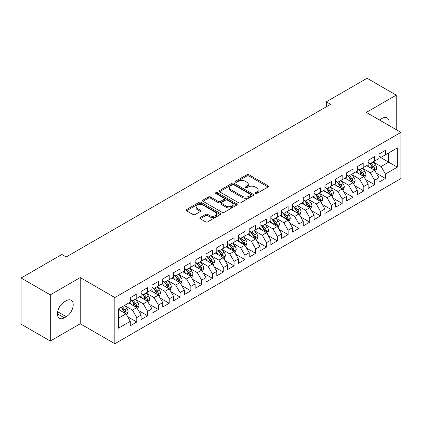 <?xml version="1.0" encoding="UTF-8"?>
<svg xmlns="http://www.w3.org/2000/svg" width="422" height="422" viewBox="0 0 422 422"><rect width="100%" height="100%" fill="white"/><g stroke="black" fill="none" stroke-linecap="round" stroke-linejoin="round"><path stroke-width="0.63" d="M255.305 193.508A1.05 0.607 0 0 0 256.787 193.508L268.065 186.999A1.503 0.865 0 0 0 268.503 186.387A1.503 0.865 0 0 0 268.065 185.775L248.964 174.745A1.503 0.865 0 0 0 246.838 174.745L235.566 181.254A1.05 0.607 0 0 0 235.254 181.687A1.05 0.607 0 0 0 235.566 182.114A1.05 0.607 0 0 0 237.048 182.114L238.509 181.27A4.8 2.775 0 0 1 245.303 181.27L246.891 182.188A4.8 2.775 0 0 1 248.3 184.15A4.8 2.775 0 0 1 246.891 186.113L245.435 186.951A1.05 0.607 0 0 0 245.124 187.384A1.05 0.607 0 0 0 245.435 187.811A1.05 0.607 0 0 0 246.917 187.811L248.379 186.967A4.8 2.775 0 0 1 255.168 186.967L256.761 187.89A4.8 2.775 0 0 1 258.169 189.847A4.8 2.775 0 0 1 256.761 191.81L255.305 192.654A1.05 0.607 0 0 0 254.993 193.081A1.05 0.607 0 0 0 255.305 193.508L255.305 192.654M200.255 217.509A1.503 0.865 0 0 0 199.812 218.121A1.503 0.865 0 0 0 200.255 218.738L205.614 221.83A1.503 0.865 0 0 0 207.735 221.83L220.258 214.603A1.503 0.865 0 0 0 220.695 213.986A1.503 0.865 0 0 0 220.258 213.374L201.157 202.349A1.503 0.865 0 0 0 199.031 202.349L186.508 209.576A1.503 0.865 0 0 0 186.07 210.188A1.503 0.865 0 0 0 186.508 210.805L192.986 214.54A1.503 0.865 0 0 0 195.106 214.54L200.466 211.443A1.503 0.865 0 0 0 200.904 210.831A1.503 0.865 0 0 0 200.466 210.219L197.253 208.368A4.014 2.316 0 0 1 196.077 206.727A4.014 2.316 0 0 1 198.556 204.586A4.014 2.316 0 0 1 202.935 205.087L215.51 212.35A4.014 2.316 0 0 1 216.681 213.986A4.014 2.316 0 0 1 214.207 216.127A4.014 2.316 0 0 1 209.829 215.626L207.735 214.418A1.503 0.865 0 0 0 205.614 214.418L200.255 217.509L200.255 218.738M50.292 294.857L50.292 341.05L80.238 323.758L80.238 277.57L50.292 294.857L21.1 278.008L61.86 254.477L66.185 256.972L330.626 104.297L326.301 101.797L326.301 106.792M80.238 277.57L114.831 297.542L400.9 132.381L400.9 178.575L114.831 343.735L114.831 297.542M396.253 129.702L396.253 95.119L366.307 112.41L400.9 132.381M396.253 95.119L367.061 78.265L326.301 101.797M238.615 202.776A1.503 0.865 0 0 0 240.735 202.776L253.258 195.544A1.503 0.865 0 0 0 253.701 194.932A1.503 0.865 0 0 0 253.258 194.32L234.157 183.29A1.503 0.865 0 0 0 232.037 183.29L219.514 190.522A1.503 0.865 0 0 0 219.076 191.134A1.503 0.865 0 0 0 219.514 191.746L238.615 202.776M216.27 193.735A1.05 0.607 0 0 1 217.341 193.883L217.341 192.638L236.758 203.847A1.503 0.865 0 0 1 237.196 204.459A1.503 0.865 0 0 1 236.758 205.076L224.235 212.303A1.503 0.865 0 0 1 222.114 212.303L203.014 201.273L203.014 200.049A1.503 0.865 0 0 0 202.571 200.661A1.503 0.865 0 0 0 203.014 201.273M203.014 200.049L208.373 196.958A1.503 0.865 0 0 1 210.494 196.958L218.243 201.426A1.503 0.865 0 0 0 220.363 201.426L223.918 199.374A1.503 0.865 0 0 0 224.356 198.762A1.503 0.865 0 0 0 223.918 198.15L215.853 193.492A1.05 0.607 0 0 1 215.547 193.065A1.05 0.607 0 0 1 216.196 192.506A1.05 0.607 0 0 1 217.341 192.638M378.951 156.541L388.683 162.159L388.683 152.922L397.334 147.927L385.439 154.79L385.439 150.359L378.951 154.104L378.951 158.535L374.63 161.035L374.63 156.604L368.142 160.349L368.142 164.78L363.817 167.276L363.817 162.845L357.328 166.59L357.328 171.021L353.008 173.516L353.008 169.085L346.52 172.83L346.52 177.261L342.195 179.761L342.195 175.325L335.706 179.07L335.706 183.507L331.386 186.002L331.386 181.571L324.898 185.316L324.898 189.747L320.572 192.242L320.572 187.811L314.084 191.556L314.084 195.987L309.759 198.482L309.759 194.051L303.276 197.797L303.276 202.228L298.95 204.728L298.95 200.297L292.462 204.042L292.462 208.473L288.136 210.968L288.136 206.537L281.653 210.283L281.653 214.714L277.328 217.209L277.328 212.778L270.84 216.523L270.84 220.954L266.514 223.454L266.514 219.018L260.031 222.763L260.031 227.2L255.706 229.695L255.706 225.264L249.217 229.009L249.217 233.44L244.892 235.935L244.892 231.504L238.409 235.249L238.409 239.68L234.083 242.175L234.083 237.744L227.595 241.489L227.595 245.92L223.27 248.421L223.27 243.99L216.781 247.735L216.781 252.166L212.461 254.661L212.461 250.23L205.973 253.975L205.973 258.406L201.647 260.901L201.647 256.47L195.159 260.216L195.159 264.647L190.839 267.147L190.839 262.711L184.351 266.456L184.351 270.892L180.025 273.387L180.025 268.956L173.537 272.702L173.537 277.133L169.217 279.628L169.217 275.197L162.728 278.942L162.728 283.373L158.403 285.868L158.403 281.437L151.915 285.182L151.915 289.613L147.595 292.114L147.595 287.683L141.106 291.428L141.106 295.859L136.781 298.354L136.781 293.923L130.292 297.668L130.292 302.099L118.403 308.967L118.403 328.189L130.292 321.327L125.967 313.836L118.403 309.463M397.334 147.927L397.334 167.149L385.439 174.017L381.113 166.526L373.275 162.001M376.303 173.173L385.439 178.448L385.439 174.017M385.439 178.448L378.951 182.193L378.951 177.762L374.63 180.257L370.305 172.767L362.466 168.241M365.494 179.419L374.63 184.688L374.63 180.257M374.63 184.688L368.142 188.434L368.142 184.003L363.817 186.503L359.491 179.012L351.653 174.486M354.68 185.659L363.817 190.934L363.817 186.503M363.817 190.934L357.328 194.679L357.328 190.248L353.008 192.743L348.683 185.253L340.844 180.727M343.872 191.899L353.008 197.174L353.008 192.743M353.008 197.174L346.52 200.919L346.52 196.488L342.195 198.984L337.869 191.493L330.03 186.967M333.058 198.14L342.195 203.415L342.195 198.984M342.195 203.415L335.706 207.16L335.706 202.729L331.386 205.224L327.061 197.739L319.222 193.213M322.25 204.385L331.386 209.66L331.386 205.224M331.386 209.66L324.898 213.405L324.898 208.969L320.572 211.469L316.247 203.979L308.408 199.453M311.436 210.625L320.572 215.9L320.572 211.469M320.572 215.9L314.084 219.646L314.084 215.215L309.759 217.71L305.438 210.219L297.6 205.693M300.628 216.866L309.759 222.141L309.759 217.71M309.759 222.141L303.276 225.886L303.276 221.455L298.95 223.95L294.625 216.46L286.786 211.934M289.814 223.111L298.95 228.381L298.95 223.95M298.95 228.381L292.462 232.126L292.462 227.695L288.136 230.196L283.816 222.705L275.977 218.179M279.005 229.352L288.136 234.627L288.136 230.196M288.136 234.627L281.653 238.372L281.653 233.941L277.328 236.436L273.002 228.946L265.164 224.42M268.192 235.592L277.328 240.867L277.328 236.436M277.328 240.867L270.84 244.612L270.84 240.181L266.514 242.676L262.194 235.186L254.355 230.66M257.383 241.832L266.514 247.107L266.514 242.676M266.514 247.107L260.031 250.853L260.031 246.422L255.706 248.917L251.38 241.431L243.541 236.906M246.569 248.078L255.706 253.353L255.706 248.917M255.706 253.353L249.217 257.098L249.217 252.662L244.892 255.162L240.566 247.672L232.733 243.146M235.756 254.318L244.892 259.593L244.892 255.162M244.892 259.593L238.409 263.339L238.409 258.908L234.083 261.403L229.758 253.912L221.919 249.386M224.947 260.559L234.083 265.834L234.083 261.403M234.083 265.834L227.595 269.579L227.595 265.148L223.27 267.643L218.944 260.152L211.105 255.626M214.133 266.804L223.27 272.074L223.27 267.643M223.27 272.074L216.781 275.819L216.781 271.388L212.461 273.889L208.136 266.398L200.297 261.872M203.325 273.045L212.461 278.32L212.461 273.889M212.461 278.32L205.973 282.065L205.973 277.634L201.647 280.129L197.322 272.638L189.483 268.112M192.511 279.285L201.647 284.56L201.647 280.129M201.647 284.56L195.159 288.305L195.159 283.874L190.839 286.369L186.513 278.879L178.675 274.353M181.703 285.525L190.839 290.8L190.839 286.369M190.839 290.8L184.351 294.545L184.351 290.114L180.025 292.61L175.7 285.124L167.861 280.598M170.889 291.771L180.025 297.046L180.025 292.61M180.025 297.046L173.537 300.791L173.537 296.355L169.217 298.855L164.891 291.365L157.053 286.839M160.08 298.011L169.217 303.286L169.217 298.855M169.217 303.286L162.728 307.031L162.728 302.6L158.403 305.095L154.077 297.605L146.239 293.079M149.267 304.251L158.403 309.526L158.403 305.095M158.403 309.526L151.915 313.272L151.915 308.841L147.595 311.336L143.269 303.845L135.43 299.319M138.458 310.497L147.595 315.767L147.595 311.336M147.595 315.767L141.106 319.512L141.106 315.081L136.781 317.581L132.455 310.091L124.617 305.565M127.644 316.737L136.781 322.012L136.781 317.581M136.781 322.012L130.292 325.758L130.292 321.327M130.292 299.604L132.455 300.849L136.781 298.354M118.403 318.204L125.967 313.836M141.106 293.359L143.269 294.609L147.595 292.114M132.455 310.091L136.781 307.591L128.779 302.975M141.106 315.081L136.781 307.591M151.915 287.118L154.077 288.368L158.403 285.868M143.269 303.845L147.595 301.35L139.592 296.729M151.915 308.841L147.595 301.35M162.728 280.878L164.891 282.128L169.217 279.628M154.077 297.605L158.403 295.11L150.401 290.489M162.728 302.6L158.403 295.11M173.537 274.638L175.7 275.882L180.025 273.387M164.891 291.365L169.217 288.864L161.215 284.249M173.537 296.355L169.217 288.864M184.351 268.392L186.513 269.642L190.839 267.147M175.7 285.124L180.025 282.624L172.023 278.008M184.351 290.114L180.025 282.624M195.159 262.152L197.322 263.402L201.647 260.901M186.513 278.879L190.839 276.384L182.837 271.763M195.159 283.874L190.839 276.384M205.973 255.911L208.136 257.156L212.461 254.661M197.322 272.638L201.647 270.143L193.645 265.522M205.973 277.634L201.647 270.143M216.781 249.666L218.944 250.916L223.27 248.421M208.136 266.398L212.461 263.898L204.459 259.282M216.781 271.388L212.461 263.898M227.595 243.425L229.758 244.676L234.083 242.175M218.944 260.152L223.27 257.657L215.273 253.036M227.595 265.148L223.27 257.657M238.409 237.185L240.566 238.435L244.892 235.935M229.758 253.912L234.083 251.417L226.081 246.796M238.409 258.908L234.083 251.417M249.217 230.945L251.38 232.19L255.706 229.695M240.566 247.672L244.892 245.177L236.895 240.556M249.217 252.662L244.892 245.177M260.031 224.699L262.194 225.949L266.514 223.454M251.38 241.431L255.706 238.931L247.703 234.315M260.031 246.422L255.706 238.931M270.84 218.459L273.002 219.709L277.328 217.209M262.194 235.186L266.514 232.691L258.517 228.07M270.84 240.181L266.514 232.691M281.653 212.219L283.816 213.463L288.136 210.968M273.002 228.946L277.328 226.45L269.326 221.83M281.653 233.941L277.328 226.45M292.462 205.973L294.625 207.223L298.95 204.728M283.816 222.705L288.136 220.205L280.139 215.589M292.462 227.695L288.136 220.205M303.276 199.733L305.438 200.983L309.759 198.482M294.625 216.46L298.95 213.965L290.948 209.344M303.276 221.455L298.95 213.965M314.084 193.492L316.247 194.742L320.572 192.242M305.438 210.219L309.759 207.724L301.762 203.103M314.084 215.215L309.759 207.724M324.898 187.252L327.061 188.497L331.386 186.002M316.247 203.979L320.572 201.484L312.57 196.863M324.898 208.969L320.572 201.484M335.706 181.006L337.869 182.257L342.195 179.761M327.061 197.739L331.386 195.238L323.384 190.623M335.706 202.729L331.386 195.238M346.52 174.766L348.683 176.016L353.008 173.516M337.869 191.493L342.195 188.998L334.192 184.377M346.52 196.488L342.195 188.998M357.328 168.526L359.491 169.771L363.817 167.276M348.683 185.253L353.008 182.758L345.006 178.137M357.328 190.248L353.008 182.758M368.142 162.28L370.305 163.53L374.63 161.035M359.491 179.012L363.817 176.512L355.815 171.896M368.142 184.003L363.817 176.512M378.951 156.04L381.113 157.29L385.439 154.79M370.305 172.767L374.63 170.272L366.628 165.651M378.951 177.762L374.63 170.272M21.1 278.008L21.1 324.196L50.292 341.05M80.238 323.758L114.831 343.735M381.113 166.526L388.683 162.159L397.334 167.149M388.694 125.334A9.785 5.65 120 0 0 387.09 117.854A9.785 5.65 120 0 0 382.195 118.339L380.248 119.463A9.785 5.65 120 0 0 379.436 119.99M64.344 301.851A9.785 5.65 120 0 0 57.951 310.471A9.785 5.65 120 0 0 59.455 318.315A9.785 5.65 120 0 0 64.344 317.829L66.291 316.706A9.785 5.65 120 0 0 72.684 308.081A9.785 5.65 120 0 0 71.186 300.242A9.785 5.65 120 0 0 66.291 300.728L64.344 301.851M255.721 193.656L256.761 193.06A4.8 2.775 0 0 0 258.169 191.097L258.169 189.847M248.3 184.15L248.3 185.4A4.8 2.775 0 0 1 246.891 187.357L245.852 187.959M268.044 187.009L248.964 175.995A1.503 0.865 0 0 0 246.838 175.995L235.982 182.262M253.242 195.56L234.157 184.541A1.503 0.865 0 0 0 232.037 184.541L219.535 191.762M250.605 195.365A1.05 0.607 0 0 0 250.916 194.932A1.05 0.607 0 0 0 250.605 194.505L233.841 184.825A1.05 0.607 0 0 0 232.353 184.825L230.813 185.712A4.8 2.775 0 0 0 229.41 187.674A4.8 2.775 0 0 0 230.813 189.636L242.275 196.251A4.8 2.775 0 0 0 249.07 196.251L250.605 195.365L250.605 196.61A1.05 0.607 0 0 0 250.916 196.183L250.916 194.932M229.41 187.674L229.41 188.924A4.8 2.775 0 0 0 230.813 190.881L230.813 189.636M250.605 196.61L249.07 197.501A4.8 2.775 0 0 1 242.275 197.501L230.813 190.881M203.029 201.289L208.373 198.203L208.373 196.958M224.356 198.762L224.356 200.012A1.503 0.865 0 0 1 223.918 200.624L220.363 202.676A1.503 0.865 0 0 1 218.243 202.676L210.494 198.203A1.503 0.865 0 0 0 208.373 198.203M217.341 193.883L236.737 205.087M226.276 206.068A4.014 2.316 0 0 0 230.655 206.574A4.014 2.316 0 0 0 233.134 204.433A4.014 2.316 0 0 0 231.958 202.792L227.527 200.234A1.503 0.865 0 0 0 225.401 200.234L221.851 202.286A1.503 0.865 0 0 0 221.408 202.898A1.503 0.865 0 0 0 221.851 203.51L226.276 206.068L226.276 207.318A4.014 2.316 0 0 0 230.655 207.819A4.014 2.316 0 0 0 233.134 205.678L233.134 204.433M221.408 202.898L221.408 204.148A1.503 0.865 0 0 0 221.851 204.76L221.851 203.51M226.276 207.318L221.851 204.76M216.681 213.986L216.681 215.236A4.014 2.316 0 0 1 214.207 217.377A4.014 2.316 0 0 1 209.829 216.876L207.735 215.663A1.503 0.865 0 0 0 205.614 215.663L200.271 218.749M196.077 206.727L196.077 207.977A4.014 2.316 0 0 0 197.253 209.613L197.253 208.368M200.445 211.459L197.253 209.613M220.237 214.613L201.157 203.594A1.503 0.865 0 0 0 199.031 203.594L186.529 210.815M375.427 171.659L376.767 168.389A4.051 2.337 -120 0 0 375.474 164.939L373.18 161.869M369.519 167.323L367.773 164.991M366.955 165.841L366.76 165.577M373.866 169.834L374.493 169.264L374.583 168.557A4.051 2.337 -120 0 0 373.423 166.12L371.123 163.056M369.814 163.245L372.652 167.033A2.063 1.192 60 0 1 373.027 167.661L374.583 168.557M369.102 162.834L372.125 166.869A4.051 2.337 60 0 1 373.285 169.306L373.364 169.544M364.619 177.899L365.958 174.629A4.051 2.337 -120 0 0 364.666 171.179L362.366 168.114M358.711 173.563L356.965 171.232M356.147 172.086L355.946 171.817M363.052 176.074L363.68 175.51L363.769 174.803A4.051 2.337 -120 0 0 362.609 172.366L360.314 169.301M359.001 169.491L361.839 173.278A2.063 1.192 60 0 1 362.213 173.901L363.769 174.803M358.289 169.08L361.311 173.115A4.051 2.337 60 0 1 362.472 175.552L362.556 175.784M353.805 184.14L355.145 180.869A4.051 2.337 -120 0 0 353.852 177.419L351.558 174.355M347.897 179.804L346.151 177.477M345.333 178.327L345.138 178.063M352.243 182.315L352.871 181.75L352.961 181.043A4.051 2.337 -120 0 0 351.8 178.606L349.5 175.541M348.192 175.731L351.03 179.519A2.063 1.192 60 0 1 351.405 180.147L352.961 181.043M347.48 175.32L350.503 179.355A4.051 2.337 60 0 1 351.663 181.792L351.742 182.024M342.996 190.385L344.336 187.115A4.051 2.337 -120 0 0 343.044 183.66L340.744 180.595M337.083 186.049L335.337 183.718M334.525 184.567L334.324 184.303M341.43 188.555L342.057 187.99L342.147 187.284A4.051 2.337 -120 0 0 340.987 184.847L338.692 181.782M337.378 181.972L340.216 185.759A2.063 1.192 60 0 1 340.591 186.387L342.147 187.284M336.666 181.56L339.689 185.596A4.051 2.337 60 0 1 340.849 188.033L340.934 188.27M332.183 196.626L333.522 193.355A4.051 2.337 -120 0 0 332.23 189.905L329.935 186.84M326.275 192.29L324.529 189.958M323.711 190.813L323.516 190.544M330.621 194.8L331.249 194.236L331.339 193.529A4.051 2.337 -120 0 0 330.178 191.092L327.878 188.022M326.57 188.217L329.408 191.999A2.063 1.192 60 0 1 329.782 192.627L331.339 193.529M325.858 187.806L328.88 191.841A4.051 2.337 60 0 1 330.041 194.278L330.12 194.51M321.374 202.866L322.714 199.595A4.051 2.337 -120 0 0 321.422 196.146L319.122 193.081M315.461 198.53L313.715 196.198M312.902 197.053L312.702 196.789M319.807 201.041L320.435 200.476L320.525 199.77A4.051 2.337 -120 0 0 319.364 197.332L317.07 194.268M315.756 194.458L318.594 198.245A2.063 1.192 60 0 1 318.969 198.873L320.525 199.77M315.044 194.046L318.067 198.082A4.051 2.337 60 0 1 319.227 200.519L319.312 200.751M310.56 209.106L311.9 205.836A4.051 2.337 -120 0 0 310.608 202.386L308.313 199.321M304.652 204.775L302.906 202.444M302.089 203.293L301.888 203.029M308.999 207.281L309.627 206.717L309.716 206.01A4.051 2.337 -120 0 0 308.556 203.573L306.256 200.508M304.948 200.698L307.786 204.485A2.063 1.192 60 0 1 308.16 205.113L309.716 206.01M304.236 200.286L307.258 204.322A4.051 2.337 60 0 1 308.419 206.759L308.498 206.996M299.752 215.352L301.092 212.081A4.051 2.337 -120 0 0 299.799 208.632L297.499 205.561M293.839 211.016L292.093 208.684M291.28 209.534L291.08 209.27M298.185 213.527L298.813 212.957L298.903 212.25A4.051 2.337 -120 0 0 297.742 209.813L295.447 206.748M294.134 206.938L296.972 210.726A2.063 1.192 60 0 1 297.346 211.353L298.903 212.25M293.422 206.527L296.444 210.562A4.051 2.337 60 0 1 297.605 212.999L297.689 213.237M288.938 221.592L290.278 218.322A4.051 2.337 -120 0 0 288.986 214.872L286.691 211.807M283.03 217.256L281.284 214.925M280.466 215.779L280.266 215.51M287.377 219.767L288.004 219.203L288.089 218.496A4.051 2.337 -120 0 0 286.934 216.059L284.634 212.994M283.326 213.184L286.158 216.971A2.063 1.192 60 0 1 286.538 217.594L288.089 218.496M282.613 212.772L285.636 216.808A4.051 2.337 60 0 1 286.796 219.245L286.876 219.477M278.13 227.833L279.469 224.562A4.051 2.337 -120 0 0 278.172 221.112L275.877 218.047M272.216 223.496L270.47 221.17M269.658 222.019L269.458 221.756M276.563 226.007L277.191 225.443L277.28 224.736A4.051 2.337 -120 0 0 276.12 222.299L273.825 219.234M272.512 219.424L275.35 223.212A2.063 1.192 60 0 1 275.724 223.839L277.28 224.736M271.8 219.013L274.822 223.048A4.051 2.337 60 0 1 275.983 225.485L276.067 225.717M267.316 234.078L268.656 230.808A4.051 2.337 -120 0 0 267.363 227.352L265.069 224.288M261.408 229.742L259.662 227.411M258.844 228.26L258.644 227.996M265.755 232.248L266.382 231.683L266.467 230.976A4.051 2.337 -120 0 0 265.311 228.539L263.012 225.475M261.703 225.665L264.536 229.452A2.063 1.192 60 0 1 264.91 230.08L266.467 230.976M260.991 225.253L264.014 229.288A4.051 2.337 60 0 1 265.169 231.725L265.253 231.963M256.502 240.318L257.847 237.048A4.051 2.337 -120 0 0 256.55 233.598L254.255 230.533M250.594 235.982L248.848 233.651M248.03 234.505L247.835 234.236M254.941 238.493L255.568 237.929L255.658 237.222A4.051 2.337 -120 0 0 254.498 234.785L252.203 231.715M250.89 231.91L253.727 235.692A2.063 1.192 60 0 1 254.102 236.32L255.658 237.222M250.177 231.499L253.2 235.534A4.051 2.337 60 0 1 254.36 237.971L254.44 238.203M245.694 246.559L247.034 243.288A4.051 2.337 -120 0 0 245.741 239.838L243.441 236.774M239.786 242.223L238.04 239.891M237.222 240.746L237.022 240.482M244.132 244.734L244.76 244.169L244.844 243.462A4.051 2.337 -120 0 0 243.684 241.025L241.389 237.961M240.081 238.15L242.914 241.938A2.063 1.192 60 0 1 243.288 242.566L244.844 243.462M239.364 237.739L242.392 241.774A4.051 2.337 60 0 1 243.547 244.211L243.631 244.443M234.88 252.799L236.22 249.529A4.051 2.337 -120 0 0 234.927 246.079L232.633 243.014M228.972 248.468L227.226 246.137M226.408 246.986L226.213 246.722M233.319 250.974L233.946 250.41L234.036 249.703A4.051 2.337 -120 0 0 232.875 247.266L230.581 244.201M229.267 244.391L232.105 248.178A2.063 1.192 60 0 1 232.48 248.806L234.036 249.703M228.555 243.979L231.578 248.015A4.051 2.337 60 0 1 232.738 250.452L232.817 250.689M224.071 259.045L225.411 255.774A4.051 2.337 -120 0 0 224.119 252.324L221.819 249.254M218.163 254.709L216.417 252.377M215.6 253.226L215.399 252.963M222.505 257.22L223.132 256.65L223.222 255.943A4.051 2.337 -120 0 0 222.062 253.506L219.767 250.441M218.459 250.631L221.292 254.419A2.063 1.192 60 0 1 221.666 255.046L223.222 255.943M217.741 250.22L220.764 254.255A4.051 2.337 60 0 1 221.925 256.692L222.009 256.929M213.258 265.285L214.598 262.015A4.051 2.337 -120 0 0 213.305 258.565L211.011 255.5M207.35 260.949L205.604 258.617M204.786 259.472L204.591 259.203M211.696 263.46L212.324 262.895L212.414 262.189A4.051 2.337 -120 0 0 211.253 259.752L208.953 256.687M207.645 256.877L210.483 260.664A2.063 1.192 60 0 1 210.858 261.287L212.414 262.189M206.933 256.465L209.956 260.501A4.051 2.337 60 0 1 211.116 262.938L211.195 263.17M202.449 271.525L203.789 268.255A4.051 2.337 -120 0 0 202.497 264.805L200.197 261.74M196.541 267.189L194.795 264.863M193.978 265.712L193.777 265.449M200.883 269.7L201.51 269.136L201.6 268.429A4.051 2.337 -120 0 0 200.439 265.992L198.145 262.927M196.831 263.117L199.669 266.904A2.063 1.192 60 0 1 200.044 267.532L201.6 268.429M196.119 262.706L199.142 266.741A4.051 2.337 60 0 1 200.302 269.178L200.387 269.41M191.635 277.771L192.975 274.5A4.051 2.337 -120 0 0 191.683 271.045L189.388 267.981M185.727 273.435L183.981 271.103M183.164 271.953L182.969 271.689M190.074 275.941L190.702 275.376L190.791 274.669A4.051 2.337 -120 0 0 189.631 272.232L187.331 269.167M186.023 269.357L188.861 273.145A2.063 1.192 60 0 1 189.235 273.772L190.791 274.669M185.311 268.946L188.333 272.981A4.051 2.337 60 0 1 189.494 275.418L189.573 275.656M180.827 284.011L182.167 280.741A4.051 2.337 -120 0 0 180.874 277.291L178.575 274.226M174.919 279.675L173.173 277.344M172.355 278.198L172.155 277.929M179.26 282.186L179.888 281.622L179.978 280.915A4.051 2.337 -120 0 0 178.817 278.478L176.523 275.408M175.209 275.603L178.047 279.385A2.063 1.192 60 0 1 178.422 280.013L179.978 280.915M174.497 275.191L177.52 279.227A4.051 2.337 60 0 1 178.68 281.664L178.764 281.896M170.013 290.252L171.353 286.981A4.051 2.337 -120 0 0 170.061 283.531L167.766 280.466M164.105 285.916L162.359 283.584M161.542 284.439L161.346 284.175M168.452 288.426L169.08 287.862L169.169 287.155A4.051 2.337 -120 0 0 168.009 284.718L165.709 281.653M164.401 281.843L167.239 285.631A2.063 1.192 60 0 1 167.613 286.258L169.169 287.155M163.689 281.432L166.711 285.467A4.051 2.337 60 0 1 167.872 287.904L167.951 288.136M159.205 296.492L160.545 293.221A4.051 2.337 -120 0 0 159.252 289.772L156.952 286.707M153.292 292.161L151.545 289.83M150.733 290.679L150.533 290.415M157.638 294.667L158.266 294.102L158.355 293.396A4.051 2.337 -120 0 0 157.195 290.958L154.9 287.894M153.587 288.084L156.425 291.871A2.063 1.192 60 0 1 156.799 292.499L158.355 293.396M152.875 287.672L155.897 291.707A4.051 2.337 60 0 1 157.058 294.145L157.142 294.382M148.391 302.738L149.731 299.467A4.051 2.337 -120 0 0 148.438 296.017L146.144 292.947M142.483 298.401L140.737 296.07M139.919 296.919L139.724 296.655M146.83 300.912L147.457 300.343L147.547 299.636A4.051 2.337 -120 0 0 146.387 297.199L144.087 294.134M142.778 294.324L145.616 298.111A2.063 1.192 60 0 1 145.991 298.739L147.547 299.636M142.066 293.912L145.089 297.948A4.051 2.337 60 0 1 146.249 300.385L146.328 300.622M137.583 308.978L138.922 305.707A4.051 2.337 -120 0 0 137.63 302.257L135.33 299.193M131.669 304.642L129.923 302.31M129.111 303.165L128.91 302.896M136.016 307.153L136.644 306.588L136.733 305.881A4.051 2.337 -120 0 0 135.573 303.444L133.278 300.38M131.965 300.569L134.803 304.357A2.063 1.192 60 0 1 135.177 304.979L136.733 305.881M131.253 300.158L134.275 304.193A4.051 2.337 60 0 1 135.436 306.63L135.52 306.863M126.769 315.218L128.109 311.948A4.051 2.337 -120 0 0 126.816 308.498L124.522 305.433M120.861 310.882L119.115 308.556M125.207 313.393L125.835 312.829L125.925 312.122A4.051 2.337 -120 0 0 124.764 309.685L122.464 306.62M121.452 307.205L123.989 310.597A2.063 1.192 60 0 1 124.369 311.225L125.925 312.122M121.167 307.369L123.467 310.434A4.051 2.337 60 0 1 124.627 312.871L124.706 313.103M256.761 193.06L256.761 191.81M245.435 187.811L245.435 186.951M246.891 187.357L246.891 186.113M235.566 182.114L235.566 181.254M246.838 175.995L246.838 174.745M248.964 175.995L248.964 174.745M268.065 186.999L268.065 185.775M219.514 191.746L219.514 190.522M232.037 184.541L232.037 183.29M234.157 184.541L234.157 183.29M253.258 195.544L253.258 194.32M242.275 197.501L242.275 196.251M249.07 197.501L249.07 196.251M210.494 198.203L210.494 196.958M218.243 202.676L218.243 201.426M220.363 202.676L220.363 201.426M223.918 200.624L223.918 199.374M236.758 205.076L236.758 203.847M205.614 215.663L205.614 214.418M207.735 215.663L207.735 214.418M209.829 216.876L209.829 215.626M200.466 211.443L200.466 210.219M186.508 210.805L186.508 209.576M199.031 203.594L199.031 202.349M201.157 203.594L201.157 202.349M220.258 214.603L220.258 213.374M57.424 313.836L64.344 317.829M57.645 311.716L66.291 316.706M374.119 169.976L376.74 168.468M373.423 166.12L375.474 164.939M370.432 167.85L372.125 166.869M363.31 176.222L365.932 174.708M362.609 172.366L364.666 171.179M359.618 174.091L361.311 173.115M352.497 182.462L355.118 180.948M351.8 178.606L353.852 177.419M348.809 180.331L350.503 179.355M341.688 188.703L344.31 187.189M340.987 184.847L343.044 183.66M337.996 186.577L339.689 185.596M330.874 194.948L333.496 193.434M330.178 191.092L332.23 189.905M327.187 192.817L328.88 191.841M320.066 201.188L322.688 199.675M319.364 197.332L321.422 196.146M316.373 199.057L318.067 198.082M309.252 207.429L311.874 205.915M308.556 203.573L310.608 202.386M305.565 205.298L307.258 204.322M298.444 213.669L301.065 212.16M297.742 209.813L299.799 208.632M294.751 211.543L296.444 210.562M287.63 219.915L290.252 218.401M286.934 216.059L288.986 214.872M283.943 217.784L285.636 216.808M276.821 226.155L279.443 224.641M276.12 222.299L278.172 221.112M273.129 224.024L274.822 223.048M266.008 232.395L268.629 230.881M265.311 228.539L267.363 227.352M262.32 230.27L264.014 229.288M255.194 238.641L257.816 237.127M254.498 234.785L256.55 233.598M251.507 236.51L253.2 235.534M244.385 244.881L247.007 243.367M243.684 241.025L245.741 239.838M240.698 242.75L242.392 241.774M233.572 251.122L236.193 249.608M232.875 247.266L234.927 246.079M229.885 248.991L231.578 248.015M222.763 257.362L225.385 255.853M222.062 253.506L224.119 252.324M219.076 255.236L220.764 254.255M211.95 263.608L214.571 262.094M211.253 259.752L213.305 258.565M208.262 261.476L209.956 260.501M201.141 269.848L203.763 268.334M200.439 265.992L202.497 264.805M197.454 267.717L199.142 266.741M190.327 276.088L192.949 274.574M189.631 272.232L191.683 271.045M186.64 273.962L188.333 272.981M179.519 282.334L182.14 280.82M178.817 278.478L180.874 277.291M175.826 280.203L177.52 279.227M168.705 288.574L171.327 287.06M168.009 284.718L170.061 283.531M165.018 286.443L166.711 285.467M157.897 294.814L160.518 293.301M157.195 290.958L159.252 289.772M154.204 292.683L155.897 291.707M147.083 301.055L149.704 299.546M146.387 297.199L148.438 296.017M143.396 298.929L145.089 297.948M136.274 307.3L138.896 305.786M135.573 303.444L137.63 302.257M132.582 305.169L134.275 304.193M125.461 313.541L128.082 312.027M124.764 309.685L126.816 308.498M121.773 311.41L123.467 310.434"/></g></svg>
